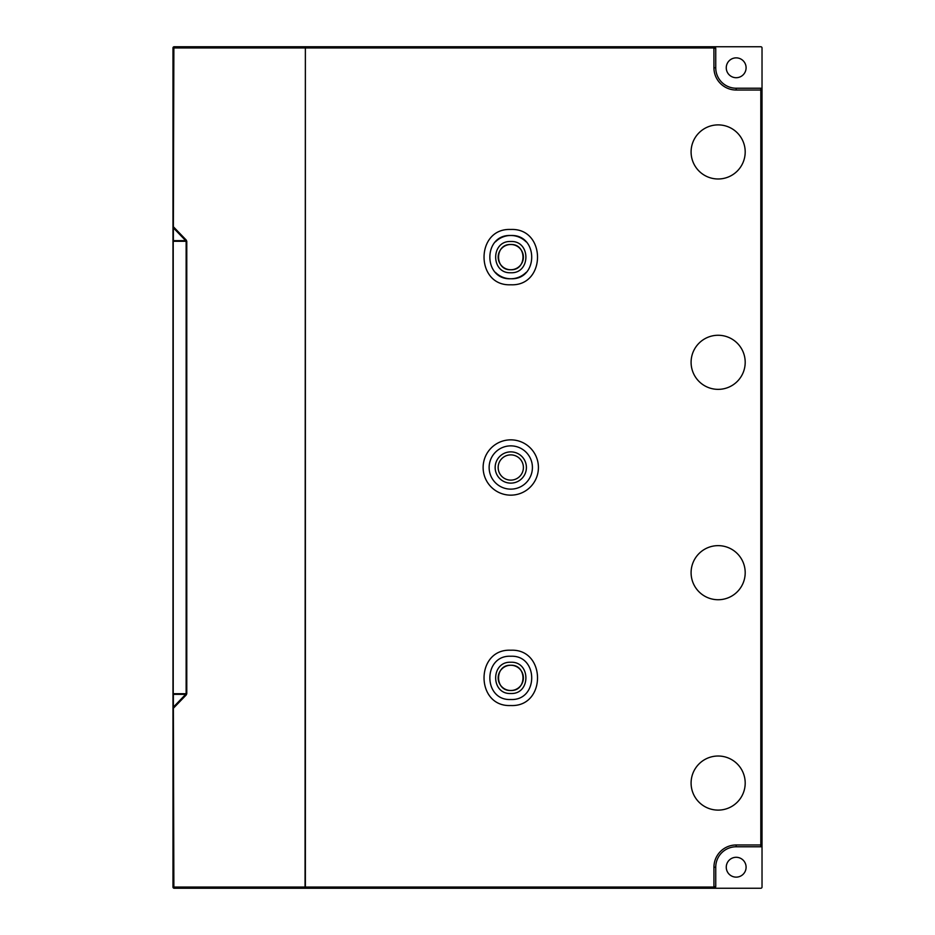 <?xml version="1.0" encoding="UTF-8"?>
<svg xmlns="http://www.w3.org/2000/svg" width="935" height="935" viewBox="0 0 935 935"><rect width="100%" height="100%" fill="white"/><g stroke="black" fill="none" stroke-linecap="round" stroke-linejoin="round"><path stroke-width="1.4" d="M715.637 887.046L713.943 887.046L715.742 886.45A1.8 1.8 0 0 1 713.943 888.25L760.821 888.25A1.204 1.204 0 0 0 762.025 887.046L762.025 845.579A1.204 1.204 0 0 1 760.821 846.771L736.184 846.771L760.821 846.771A1.204 1.204 0 0 0 762.025 845.579L760.821 844.971L760.821 846.771M172.975 234.884L172.975 279.366M172.975 655.634L172.975 700.116M713.943 888.25L713.943 867.212L715.742 867.212L715.742 886.45L713.943 888.25L174.179 888.25A1.204 1.204 0 0 1 172.975 887.046L172.975 240.038A1.204 0.853 0 0 0 173.361 240.669L172.975 241.288M762.025 844.971L762.025 47.954A1.204 1.204 0 0 0 760.821 46.75L174.179 46.75A1.204 1.204 0 0 0 172.975 47.954L172.975 240.038M713.499 46.75L714.141 46.762M736.184 57.865A9.923 9.923 0 0 0 726.261 67.787A9.923 9.923 0 0 0 736.184 77.71A9.923 9.923 0 0 0 746.095 67.787A9.923 9.923 0 0 0 736.184 57.865M715.637 47.954L713.943 47.954L715.672 48.562L713.919 46.82L713.943 67.787L715.742 67.787L715.742 48.55A1.8 1.8 0 0 0 713.943 46.75M762.025 671.587L762.025 673.667M736.184 857.29A9.923 9.923 0 0 1 746.095 867.212A9.923 9.923 0 0 1 736.184 877.135A9.923 9.923 0 0 1 726.261 867.212A9.923 9.923 0 0 1 736.184 857.29M713.499 888.25L696.972 888.25M305.371 888.25L305.055 887.046L305.371 888.25M510.779 229.472C475.132 227.813 475.132 286.437 510.779 284.778C546.426 286.437 546.426 227.813 510.779 229.472M495.48 241.826A21.634 21.634 0 0 1 510.779 235.491C482.881 234.182 482.881 280.068 510.779 278.759A21.634 21.634 0 0 1 495.48 272.424M526.405 467.5A15.626 15.626 0 0 0 510.779 451.874A15.626 15.626 0 0 0 495.153 467.5A15.626 15.626 0 0 0 510.779 483.126A15.626 15.626 0 0 0 526.405 467.5M498.156 467.5A12.623 12.623 0 0 0 510.779 480.123A12.623 12.623 0 0 0 523.401 467.5A12.623 12.623 0 0 0 510.779 454.877A12.623 12.623 0 0 0 498.156 467.5M510.779 690.497A12.623 12.623 0 0 0 523.401 677.875A12.623 12.623 0 0 0 510.779 665.253A12.623 12.623 0 0 0 498.156 677.875A12.623 12.623 0 0 0 510.779 690.497C494.498 691.257 494.498 664.493 510.779 665.253C527.048 664.493 527.048 691.257 510.779 690.497M510.779 244.502A12.623 12.623 0 0 1 523.401 257.125A12.623 12.623 0 0 1 510.779 269.748A12.623 12.623 0 0 1 498.156 257.125A12.623 12.623 0 0 1 510.779 244.502C494.498 243.743 494.498 270.507 510.779 269.748C527.048 270.507 527.048 243.743 510.779 244.502M510.779 241.499C490.63 240.552 490.63 273.698 510.779 272.751C530.928 273.698 530.928 240.552 510.779 241.499M691.094 783.062A27.045 27.045 0 0 0 718.15 810.107A27.045 27.045 0 0 0 745.195 783.062A27.045 27.045 0 0 0 718.15 756.018A27.045 27.045 0 0 0 691.094 783.062M691.094 572.688A27.045 27.045 0 0 0 718.15 599.732A27.045 27.045 0 0 0 745.195 572.688A27.045 27.045 0 0 0 718.15 545.643A27.045 27.045 0 0 0 691.094 572.688M691.094 362.312A27.045 27.045 0 0 0 718.15 389.357A27.045 27.045 0 0 0 745.195 362.312A27.045 27.045 0 0 0 718.15 335.268A27.045 27.045 0 0 0 691.094 362.312M691.094 151.938A27.045 27.045 0 0 0 718.15 178.982A27.045 27.045 0 0 0 745.195 151.938A27.045 27.045 0 0 0 718.15 124.893A27.045 27.045 0 0 0 691.094 151.938M174.179 888.25A1.204 1.204 0 0 1 172.975 887.046L173.863 887.046L174.179 888.25M186.217 694.962L186.135 693.712L186.778 693.712L186.217 694.962L173.863 707.748L172.975 707.748A1.204 0.853 0 0 1 173.361 707.129L173.863 887.046L305.055 887.046L305.371 46.75L305.371 47.954L173.863 47.954L174.179 46.75A1.204 1.204 0 0 0 172.975 47.954L173.863 47.954L173.361 227.871A1.204 0.853 180 0 1 172.975 227.252L173.863 227.252L186.217 240.038L186.778 241.288L186.135 241.288L186.217 240.038M172.975 693.712L173.361 694.331A1.204 0.853 180 0 0 172.975 694.962M697.405 46.75L700.666 46.75L697.405 46.75M762.025 89.421A1.204 1.204 -0 0 0 760.821 88.229L760.821 844.971L736.184 844.971L736.184 846.771A20.441 20.441 0 0 0 715.742 867.212A20.441 20.441 0 0 1 736.184 846.771M510.779 656.241C538.677 654.932 538.677 700.818 510.779 699.509C482.881 700.818 482.881 654.932 510.779 656.241M510.779 650.222C546.426 648.551 546.437 707.199 510.779 705.528C475.132 707.199 475.12 648.551 510.779 650.222M526.078 272.424A21.634 21.634 0 0 1 510.779 278.759C538.677 280.068 538.677 234.182 510.779 235.491A21.634 21.634 0 0 1 526.078 241.826M489.134 467.5A21.634 21.634 0 0 0 510.779 489.134A21.634 21.634 0 0 0 532.412 467.5A21.634 21.634 0 0 0 510.779 445.866A21.634 21.634 0 0 0 489.134 467.5M538.42 467.5A27.653 27.653 0 0 0 510.779 439.847A27.653 27.653 0 0 0 483.126 467.5A27.653 27.653 0 0 0 510.779 495.153A27.653 27.653 0 0 0 538.42 467.5M510.779 662.249C530.928 661.302 530.928 694.448 510.779 693.501C490.63 694.448 490.618 661.302 510.779 662.249M713.943 67.787A22.241 22.241 0 0 0 736.184 90.029L736.184 88.229A20.441 20.441 0 0 1 715.742 67.787A20.441 20.441 0 0 0 736.184 88.229L760.821 88.229M173.361 707.129L173.361 694.331L185.714 694.331L173.361 707.129M186.135 693.712L173.22 693.712L173.22 241.288L186.135 241.288L186.135 693.712M185.714 240.669L173.361 240.669L173.361 227.871L185.714 240.669M762.025 90.029L736.184 90.029M186.778 241.288L186.778 693.712M713.943 887.046L305.371 887.046L305.371 47.954L713.943 47.954M713.943 867.212A22.241 22.241 0 0 1 736.184 844.971M700.666 888.25L697.405 888.25M715.649 48.363L715.217 47.334"/></g></svg>
